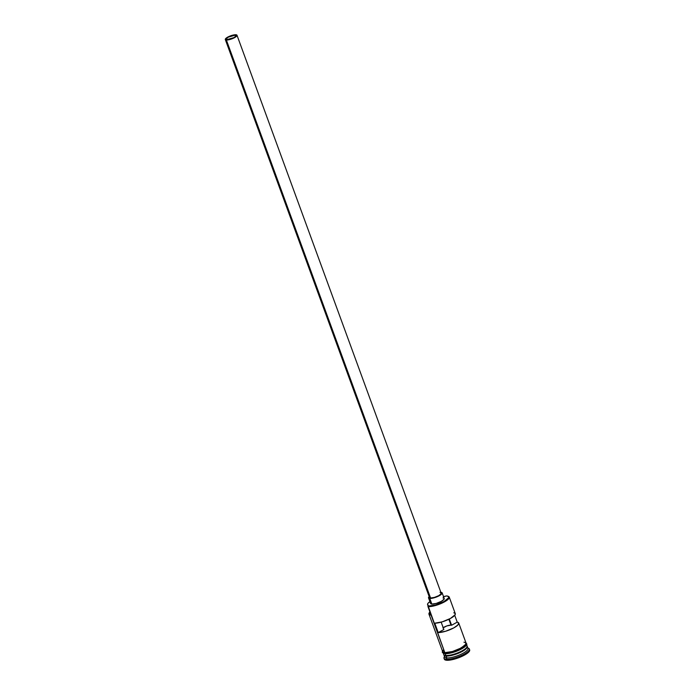 <?xml version="1.0" encoding="UTF-8"?>
<svg xmlns="http://www.w3.org/2000/svg" width="695" height="695" viewBox="0 0 695 695"><rect width="100%" height="100%" fill="white"/><g stroke="black" fill="none" stroke-linecap="round" stroke-linejoin="round"><path stroke-width="1.04" d="M430.483 601.262L428.042 603.243L427.529 604.32L427.981 605.076A6.22 1.642 159.9 0 1 428.224 605.345A6.22 1.642 159.9 0 1 428.007 606.075L427.99 606.639A12.449 3.284 -20.1 0 0 443.141 602.565A12.449 3.284 -20.1 0 0 448.483 596.44L447.98 596.223A12.032 3.171 159.9 0 1 442.819 602.148A12.032 3.171 159.9 0 1 428.172 606.092L444.835 652.666A12.449 3.284 -20.1 0 0 458.509 649.295A12.449 3.284 -20.1 0 0 466.084 643.144L458.726 623.041A12.449 3.284 159.9 0 1 451.698 628.94A12.449 3.284 159.9 0 1 438.206 632.598L434.775 623.198A12.449 3.284 -20.1 0 0 448.258 619.549A12.449 3.284 -20.1 0 0 455.286 613.65L449.239 597.118A12.449 3.284 159.9 0 1 441.664 603.269A12.449 3.284 159.9 0 1 427.99 606.639L431.082 615.092A12.449 3.284 159.9 0 1 428.954 614.128A12.449 3.284 159.9 0 1 429.241 612.868A12.449 3.284 -20.1 0 0 429.093 613.12A12.449 3.284 -20.1 0 0 431.082 615.092L444.835 652.666L452.462 651.51L461.211 647.957L465.971 644.091L465.832 642.779L463.947 642.18M429.91 601.644A10.477 2.763 159.9 0 0 427.573 604.615A10.477 2.763 159.9 0 0 427.981 605.076L428.007 606.075A12.032 3.171 -20.1 0 0 428.172 606.092L435.539 604.971L444.001 601.531L448.605 597.796L448.466 596.527L446.65 595.945A12.032 3.171 -20.1 0 0 446.485 595.936A12.032 3.171 159.9 0 1 446.65 595.945A12.032 3.171 159.9 0 1 447.98 596.223M442.889 627.95L446.885 625.926L451.02 625.135L448.866 619.262L451.02 625.135A5.186 1.373 -20.1 0 0 443.202 627.715M235.127 35.184L235.596 36.47L235.127 35.184L235.97 35.984L233.989 37.599L227.169 39.563A5.186 1.373 159.9 0 1 226.275 39.155A5.186 1.373 159.9 0 1 229.437 36.592A5.186 1.373 159.9 0 1 235.127 35.184A5.186 1.373 159.9 0 1 236.013 35.593A5.186 1.373 159.9 0 1 232.86 38.156A5.186 1.373 159.9 0 1 227.169 39.563L226.318 38.764L228.308 37.156L235.127 35.184M440.7 592.861L441.143 593.712L438.762 595.65L434.384 597.422L430.57 598.004A6.22 1.642 -20.1 0 0 437.407 596.319A6.22 1.642 -20.1 0 0 441.195 593.243L236.995 35.236A6.22 1.642 159.9 0 1 233.207 38.312A6.22 1.642 159.9 0 1 226.37 39.997L430.57 598.004L429.484 597.413L429.858 596.614M225.302 39.511L429.501 597.518A6.22 1.642 -20.1 0 0 430.57 598.004L226.37 39.997A6.22 1.642 159.9 0 1 225.302 39.511A6.22 1.642 159.9 0 1 229.089 36.435A6.22 1.642 159.9 0 1 235.926 34.75A6.22 1.642 159.9 0 1 236.995 35.236M442.984 597.961L444.088 598.308L444.157 599.099L441.394 601.331L436.286 603.399L431.838 604.077A7.263 1.92 -20.1 0 0 439.813 602.113A7.263 1.92 -20.1 0 0 444.227 598.525L442.168 592.887A7.263 1.92 159.9 0 1 437.746 596.475A7.263 1.92 159.9 0 1 429.771 598.438L431.838 604.077L430.57 603.39L431.004 602.461M440.856 592.314A7.263 1.92 159.9 0 1 440.925 592.322A7.263 1.92 159.9 0 1 442.168 592.887M445.955 655.472L446.763 657.93L446.312 659.303A13.483 3.562 -20.1 0 0 462.722 654.899A13.483 3.562 -20.1 0 0 468.508 648.253L467.249 647.731A12.449 3.284 159.9 0 1 461.914 653.856A12.449 3.284 159.9 0 1 446.763 657.93A12.449 3.284 -20.1 0 0 460.438 654.56A12.449 3.284 -20.1 0 0 468.004 648.409L467.318 646.532A12.449 3.284 159.9 0 1 459.743 652.674A12.449 3.284 159.9 0 1 446.077 656.054A12.449 3.284 159.9 0 1 443.949 655.081A12.449 3.284 159.9 0 1 443.888 654.786M448.205 596.336A12.449 3.284 159.9 0 1 449.239 597.118M453.792 612.764L455.208 613.485L455.069 614.806L450.421 618.463L442.246 621.843L434.775 623.198L438.206 632.598L443.853 629.496L441.169 622.155L443.853 629.496L438.206 632.598L445.686 631.234L453.861 627.854L457.857 625.022L458.639 622.876L457.232 622.155L451.585 625.248A5.186 1.373 -20.1 0 0 451.02 625.135A5.186 1.373 159.9 0 1 451.585 625.248L457.232 622.155L454.721 615.292L457.232 622.155A12.449 3.284 159.9 0 1 458.726 623.041M443.054 652.64L443.74 654.516A12.449 3.284 -20.1 0 0 445.869 655.489L445.217 653.717L445.869 655.489A12.449 3.284 -20.1 0 0 459.543 652.119A12.449 3.284 -20.1 0 0 467.109 645.968L466.423 644.083M444.192 655.046A12.241 3.232 -20.1 0 0 446.164 655.776A12.241 3.232 -20.1 0 0 459.195 652.64A12.241 3.232 -20.1 0 0 467.109 646.654M443.949 655.081L444.635 656.957A12.449 3.284 -20.1 0 0 446.763 657.93L446.094 655.585A12.241 3.232 159.9 0 0 458.179 652.857A12.241 3.232 159.9 0 0 466.91 647.097A12.241 3.232 159.9 0 1 458.179 652.857A12.241 3.232 159.9 0 1 446.094 655.585A12.241 3.232 159.9 0 1 444.626 655.255M469.403 649.538L469.551 650.954L467.796 652.918L462.236 656.236L454.912 658.99L446.65 660.25A13.483 3.562 -20.1 0 0 461.463 656.593A13.483 3.562 -20.1 0 0 469.664 649.929L469.325 648.991A13.483 3.562 159.9 0 1 461.124 655.654A13.483 3.562 159.9 0 1 446.312 659.303L446.65 660.25L444.296 658.964M467.883 648.061A13.483 3.562 159.9 0 1 469.325 648.991M465.937 642.745A12.545 3.31 159.9 0 1 459.247 648.991A12.545 3.31 159.9 0 1 444.757 652.718L445.104 653.656A12.545 3.31 -20.1 0 0 458.778 650.303A12.545 3.31 -20.1 0 0 466.545 644.117M429.927 611.817L429.154 613.355L431.108 614.528M446.624 653.656L444.887 653.7L444.757 652.718L442.863 652.11L442.715 650.789M444.001 658.261L444.348 659.199A13.483 3.562 -20.1 0 0 446.65 660.25L446.312 659.303A13.483 3.562 159.9 0 1 444.001 658.261A13.483 3.562 159.9 0 1 444.505 656.619M442.906 652.466L443.202 653.048M448.466 653.456L457.406 650.885M459.603 649.921L463.365 647.862M464.781 646.837L466.415 645.003L466.276 643.683M465.928 642.745L465.468 644.934L459.256 648.982L452.445 651.545L444.757 652.718M443.41 649.895L442.654 651.493L444.835 652.666A12.449 3.284 -20.1 0 1 442.706 651.702L428.954 614.128M444.148 657.166A13.483 3.562 -20.1 0 0 446.312 659.303L446.763 657.93A12.449 3.284 159.9 0 1 444.765 655.958L444.148 657.166M443.271 596.684L446.485 595.936A6.22 1.642 159.9 0 1 443.54 596.649M445.869 655.489A12.449 3.284 -20.1 0 0 459.777 652.006A12.449 3.284 -20.1 0 0 467.057 645.837M446.164 655.776A12.241 3.232 -20.1 0 0 458.839 652.796A12.241 3.232 -20.1 0 0 467.101 646.88M466.866 646.003A12.449 3.284 159.9 0 1 460.811 652.179A12.449 3.284 159.9 0 1 446.077 656.054M451.585 625.248L449.309 619.045L451.585 625.248M428.528 597.874L430.596 603.512A7.263 1.92 -20.1 0 0 431.838 604.077L429.771 598.438A7.263 1.92 159.9 0 1 428.528 597.874A7.263 1.92 159.9 0 1 429.163 596.597M429.536 596.267L428.502 597.752L429.771 598.438L436.894 596.84L442.107 593.434L442.02 592.67L440.039 592.322M235.926 34.75L228.733 36.6L225.276 39.407L228.038 39.902L233.563 38.147L236.639 36.14L237.012 35.341L235.926 34.75M430.865 614.502A12.032 3.171 159.9 0 1 429.336 612.634A12.032 3.171 159.9 0 1 429.901 611.852M428.007 606.075L427.99 606.639L428.172 606.092A12.032 3.171 159.9 0 1 428.007 606.075M442.446 650.98L442.333 652.483L444.887 653.7L450.23 653.152L455.842 651.502L464.842 646.845L466.884 644.256L465.815 642.432M427.581 604.624L428.077 605.979M429.093 613.12L429.336 612.634"/></g></svg>
